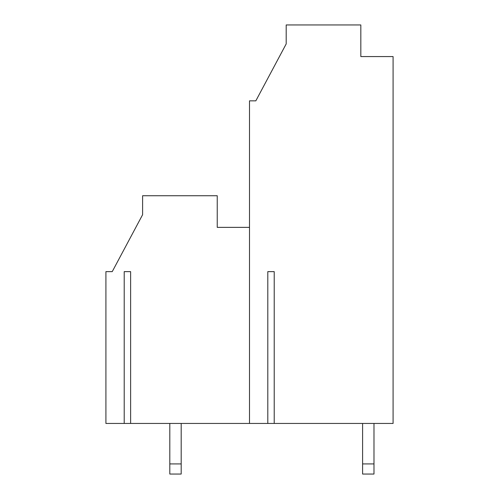 <?xml version="1.0" encoding="UTF-8"?>
<svg xmlns="http://www.w3.org/2000/svg" width="499" height="499" viewBox="0 0 499 499"><rect width="100%" height="100%" fill="white"/><g stroke="black" fill="none" stroke-linecap="round" stroke-linejoin="round"><path stroke-width="0.75" d="M286.189 24.95L360.827 24.95L286.189 24.95L286.189 43.924L255.825 100.854L286.189 43.924L286.189 24.95M274.213 271.637L267.801 271.637L274.213 271.637L274.213 423.445L130.626 423.445L130.626 271.637L130.626 423.445L124.214 423.445L267.801 423.445L267.801 271.637L267.801 423.445L393.087 423.445L274.213 423.445L274.213 271.637M124.214 271.637L124.214 423.445L105.913 423.445L124.214 423.445L124.214 271.637L130.626 271.637L124.214 271.637M217.24 195.733L217.24 227.363L217.24 195.733L142.602 195.733L142.602 214.713L112.238 271.637L105.913 271.637L105.913 423.445L105.913 271.637L112.238 271.637L142.602 214.713L142.602 195.733L217.24 195.733M249.5 100.854L255.825 100.854L249.5 100.854L249.5 227.363L249.5 100.854M393.087 423.445L393.087 56.574L360.827 56.574L360.827 24.95L360.827 56.574L393.087 56.574L393.087 423.445M249.5 227.363L249.5 423.445L249.5 227.363L217.24 227.363L249.5 227.363M169.803 423.445L169.803 463.927L181.187 463.927L181.187 423.445L181.187 463.927L169.803 463.927L169.803 423.445M169.803 474.05L169.803 463.927L169.803 474.05L181.187 474.05L169.803 474.05M181.187 474.05L181.187 463.927L181.187 474.05M373.982 474.05L373.982 463.927L362.598 463.927L362.598 474.05L373.982 474.05L362.598 474.05L362.598 463.927L373.982 463.927L373.982 423.445L373.982 474.05M362.598 423.445L362.598 463.927L362.598 423.445"/></g></svg>
